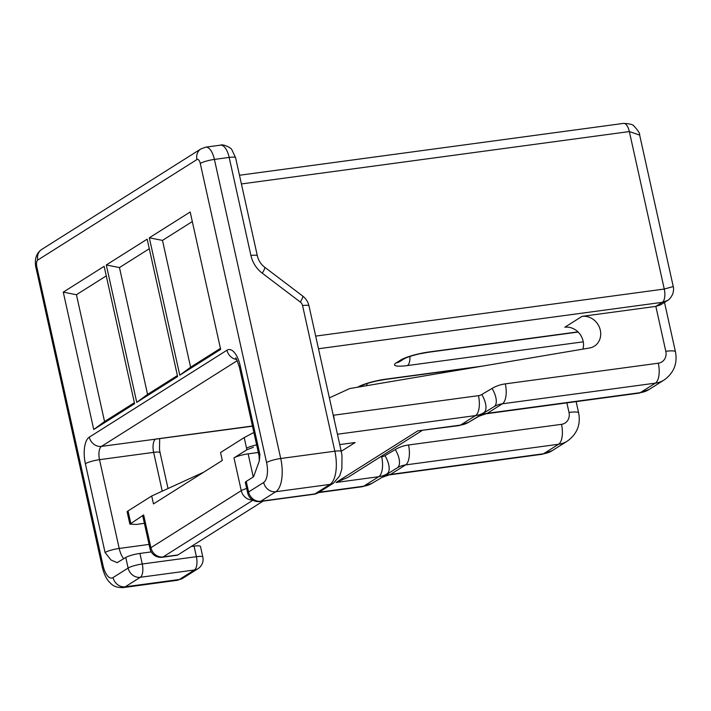 <?xml version="1.0" encoding="UTF-8"?>
<svg xmlns="http://www.w3.org/2000/svg" width="711" height="711" viewBox="0 0 711 711"><rect width="100%" height="100%" fill="white"/><g stroke="black" fill="none" stroke-linecap="round" stroke-linejoin="round"><path stroke-width="1.07" d="M253.267 476.983L248.139 453.849A10.994 1.911 167.5 0 0 233.99 457.893L246.815 449.796L253.365 447.29M128.042 510.933L130.406 521.581A10.994 1.911 167.5 0 0 129.518 522.629L127.091 511.698L128.042 510.933L151.71 495.994L153.469 503.921L222.303 460.452L220.543 452.534L244.202 437.594L246.566 448.232A10.994 1.911 -12.5 0 1 256.635 444.899M143.649 514.942L150.91 547.701A10.994 1.911 167.5 0 0 150.021 548.75L142.76 515.99A10.994 1.911 -12.5 0 1 143.649 514.942L129.917 524.14L136.548 524.425L144.377 523.296M329.38 397.867L349.723 388.553L589.517 347.999A16.486 14.62 57.7 0 0 594.36 346.159A16.486 14.62 57.7 0 0 599.373 327.229A16.486 14.62 57.7 0 0 582.042 316.368L655.844 306.397L660.661 304.788L667.433 300.513C669.158 299.82 670.944 297.598 672.81 293.847C673.681 290.444 673.824 288.017 673.228 286.569L664.261 289.039L315.684 336.107M237.261 360.646L101.477 446.384A10.994 9.741 -122.3 0 1 89.293 437.149A21.988 9.43 -97.7 0 0 85.373 463.714L105.059 552.491L110.96 559.966L117.137 562.659L125.776 557.477A10.994 1.911 -12.5 0 1 139.925 553.434L151.256 551.905M139.925 553.434L142.262 564.001A10.994 1.911 167.5 0 0 128.122 568.045L113.067 577.554A16.486 7.074 -97.7 0 1 103.095 565.778L36.785 266.687A5.492 2.355 -97.7 0 1 37.772 260.048L196.947 159.54A5.492 2.355 82.3 0 1 200.271 163.459L266.581 462.55A16.486 7.074 82.3 0 1 263.639 482.485L248.583 491.985L246.237 481.418L253.587 476.779L259.302 460.959L259.933 454.702L240.256 365.925A10.994 1.911 167.5 0 0 239.358 366.974L259.044 455.751L259.302 460.959M147.168 239.163L106.294 264.963L136.752 402.355L177.626 376.554L147.168 239.163M76.433 294.727L63.27 292.132L104.144 266.323L134.601 403.715L93.736 429.524L104.553 421.552L76.433 294.727L106.268 275.895M63.27 292.132L93.736 429.524M149.319 237.803L179.776 375.195L220.65 349.385L190.184 211.994L149.319 237.803L162.481 240.398L192.308 221.565M134.379 402.719L104.553 421.552M151.71 495.994L203.71 472.193M252.956 500.197L163.095 556.944L177.857 554.944L263.106 501.122M177.857 554.944A10.994 4.719 82.3 0 1 176.986 555.273L162.224 557.264A10.994 4.719 82.3 0 0 163.095 556.944A10.994 9.741 -122.3 0 1 150.91 547.701L241.26 490.652A10.994 1.911 -12.5 0 1 246.681 488.493M341.227 451.316L355.153 442.518L339.734 444.597M177.403 375.55L147.577 394.392L119.457 267.567L149.283 248.734M119.457 267.567L106.294 264.963M136.752 402.355L147.577 394.392M191.223 546.51L194.05 546.128A10.994 1.911 -12.5 0 1 200.475 546.466L202.822 557.033A10.994 1.911 167.5 0 0 196.387 556.695L194.05 546.128M417.819 430.857L459.164 425.587A16.486 7.074 -97.7 0 0 460.47 425.098L417.819 430.857L336.072 482.467L347.981 477.33L421.987 430.599M162.241 491.168L153.638 452.365L99.513 459.67A10.994 4.719 -97.7 0 1 101.477 446.384L252.494 426.2M582.94 349.119A16.486 14.62 57.7 0 0 564.836 327.229L582.042 316.368M220.428 348.39L190.592 367.223L162.481 240.398M179.776 375.195L190.592 367.223M253.88 432.475L244.202 437.594M248.139 453.849L258.315 452.472M246.237 481.418A10.994 1.911 167.5 0 0 245.348 482.467L247.695 493.043A10.994 1.911 -12.5 0 1 248.583 491.985A10.994 9.741 57.7 0 0 260.768 501.228L275.824 491.719L329.948 484.413L314.893 493.923L260.768 501.228A10.994 4.719 -97.7 0 1 259.897 501.557L314.022 494.243A10.994 4.719 -97.7 0 0 314.893 493.923A10.994 9.741 -122.3 0 0 318.412 492.643A10.994 10.994 0 0 1 314.022 494.243M241.411 183.945L629.351 131.571L639.66 135.081M318.484 348.745L662.297 302.326L667.433 300.513M233.99 457.893L241.26 490.652A10.994 9.741 -122.3 0 0 252.583 499.975M246.566 448.232L246.815 449.796M130.406 521.581L130.824 523.038M380.216 456.977L381.674 456.782A10.994 9.741 57.7 0 0 384.98 455.644L395.289 449.548A43.975 38.981 -122.3 0 1 408.514 444.988L561.512 424.334A10.994 9.741 57.7 0 0 569.004 412.433L566.889 402.87M159.682 438.731L159.495 449.441L160.073 452.703A10.994 1.911 -12.5 0 0 153.638 452.365A10.994 4.719 82.3 0 1 155.602 439.078L252.449 426.005M476.112 367.178L385.024 379.478A10.994 4.719 -97.7 0 0 385.895 379.15A21.988 3.822 167.5 0 0 357.66 387.211M385.895 379.15L482.2 366.147M409.927 356.451A10.994 4.719 82.3 0 1 407.403 365.57L583.251 341.831M407.403 365.57A21.988 3.822 -12.5 0 1 396.329 362.797L400.631 360.077A21.988 3.822 -12.5 0 1 428.92 351.989L577.936 331.868M239.483 175.253L623.574 123.394A10.994 4.719 -97.7 0 1 629.351 131.571L664.261 289.039A10.994 4.719 -97.7 0 1 662.297 302.326L655.844 306.397L665.807 351.314A10.994 9.741 -122.3 0 1 658.306 363.214L505.317 383.869A43.975 38.981 57.7 0 0 492.092 388.428L481.774 394.516A10.994 9.741 -122.3 0 1 478.467 395.663L333.548 415.224A82.449 73.082 57.7 0 0 333.237 415.268M113.067 577.554A10.994 9.741 57.7 0 0 125.252 586.797A27.48 11.785 82.3 0 1 123.065 587.606L177.19 580.3A27.48 11.785 -97.7 0 0 179.368 579.492A10.994 9.741 -122.3 0 0 182.896 578.212L197.951 568.711A10.994 9.741 -122.3 0 1 194.432 569.982A10.994 4.719 82.3 0 0 196.387 556.695L142.262 564.001A10.994 4.719 82.3 0 1 140.307 577.288L125.252 586.797L179.368 579.492L194.432 569.982L140.307 577.288A10.994 9.741 57.7 0 1 128.122 568.045L125.776 557.477M89.293 437.149L226.96 350.221A21.988 9.43 82.3 0 1 240.256 365.925M382.074 477.383A16.486 7.625 59.4 0 0 382.163 477.33A16.486 7.625 59.4 0 0 382.251 477.277L397.316 467.767L382.251 477.277A27.48 24.361 -122.3 0 1 390.517 474.424A16.486 7.074 82.3 0 1 389.21 474.912L542.2 454.258A16.486 7.074 82.3 0 0 543.515 453.769L558.57 444.259L405.581 464.923L390.517 474.424L543.515 453.769A27.48 24.361 57.7 0 0 552.323 450.587L567.387 441.078A27.48 24.361 -122.3 0 1 558.57 444.259A16.486 7.074 82.3 0 0 561.512 424.334M319.061 492.234L363.677 486.217L378.732 476.708L336.072 482.467M337.441 434.234L475.526 415.588L460.47 425.098A27.48 24.361 -122.3 0 0 468.736 422.245L494.109 406.648L468.736 422.245A16.486 7.625 -120.6 0 1 468.647 422.298A16.486 7.625 -120.6 0 1 468.522 422.37M85.373 463.714A10.994 1.911 -12.5 0 1 99.513 459.67L119.199 548.448L149.061 544.413M384.98 455.644A16.486 7.625 59.4 0 1 386.997 473.855A27.48 24.361 -122.3 0 1 378.732 476.708A16.486 7.074 82.3 0 0 381.674 456.782M318.439 492.634L362.361 486.706A16.486 7.074 82.3 0 0 363.677 486.217A27.48 24.361 57.7 0 0 371.942 483.364A16.486 7.625 59.4 0 1 371.853 483.418A16.486 7.625 59.4 0 1 371.72 483.489M408.514 444.988A16.486 7.074 82.3 0 1 405.581 464.923A27.48 24.361 57.7 0 0 397.316 467.767A16.486 7.625 59.4 0 0 395.289 449.548M569.004 412.433A16.486 2.871 -12.5 0 1 578.647 412.94L576.141 401.626M385.024 379.478L376.403 381.043C369.862 382.571 365.116 384.038 362.139 385.442L361.135 385.966A10.994 9.741 -122.3 0 1 358.628 387.051M366.912 383.611A10.994 4.719 82.3 0 1 366.92 385.646M196.947 159.54A10.994 9.741 -122.3 0 1 200.92 148.91L41.745 249.419C38.616 251.605 36.67 254.422 35.897 257.88C35.381 259.284 35.266 261.924 35.55 265.781L102.206 566.827C103.868 573.581 106.143 578.532 109.023 581.687C111.556 584.166 113.707 587.713 123.065 587.606M37.772 260.048A10.994 9.741 -122.3 0 1 41.745 249.419M36.785 266.687A10.994 1.911 167.5 0 0 35.897 267.736M103.095 565.778A10.994 1.911 167.5 0 0 102.206 566.827M105.059 552.491A10.994 1.911 -12.5 0 1 119.199 548.448A16.486 7.074 -97.7 0 0 123.803 558.73M236.63 359.464A10.994 9.741 -122.3 0 1 226.96 350.221M658.306 363.214A16.486 7.074 -97.7 0 1 655.364 383.14L640.309 392.65L487.319 413.304L502.375 403.795L655.364 383.14A27.48 24.361 57.7 0 0 664.181 379.958C673.886 372.893 677.636 363.517 675.45 351.821A16.486 2.871 167.5 0 0 665.807 351.314M200.271 163.459A10.994 1.911 -12.5 0 1 214.411 159.415L229.173 157.424L250.912 255.489A27.48 24.361 57.7 0 0 262.261 273.193L300.291 302.033A5.492 4.87 -122.3 0 1 302.566 305.579L334.845 451.201L280.721 458.506L214.411 159.415A16.486 7.074 -97.7 0 0 205.755 147.15L220.517 145.16A16.486 7.074 82.3 0 1 229.173 157.424A10.994 1.911 167.5 0 1 235.608 157.762L231.884 149.799C231.386 147.71 222.836 143.818 220.517 145.16M478.467 395.663A16.486 7.074 -97.7 0 1 475.526 415.588A27.48 24.361 57.7 0 0 483.791 412.736A16.486 7.625 -120.6 0 0 481.774 394.516M478.876 416.264A16.486 7.625 -120.6 0 0 478.965 416.211L486.013 413.793A16.486 7.074 -97.7 0 0 487.319 413.304A27.48 24.361 57.7 0 0 479.054 416.157A16.486 7.625 -120.6 0 1 478.965 416.211L468.647 422.298L459.164 425.587M492.092 388.428A16.486 7.625 -120.6 0 1 494.109 406.648A27.48 24.361 -122.3 0 1 502.375 403.795A16.486 7.074 -97.7 0 0 505.317 383.869M263.639 482.485A10.994 9.741 57.7 0 0 275.824 491.719A27.48 11.785 -97.7 0 0 280.721 458.506A10.994 1.911 -12.5 0 0 266.581 462.55M333.477 483.142L339.698 475.881L341.867 468.833L341.991 455.582L341.28 451.538A10.994 1.911 167.5 0 0 334.845 451.201A27.48 11.785 82.3 0 1 329.948 484.413A10.994 9.741 -122.3 0 0 333.477 483.142L318.412 492.643M649.125 389.468A27.48 24.361 -122.3 0 1 640.309 392.65A16.486 7.074 -97.7 0 1 639.002 393.139L649.125 389.468L664.181 379.958M334.286 420.014A16.486 7.074 -97.7 0 0 333.548 415.224M400.631 360.077A10.994 9.741 -122.3 0 0 404.159 358.806L399.84 361.535A10.994 9.741 -122.3 0 1 396.329 362.797M404.159 358.806L405.137 358.291C408.132 356.869 412.958 355.384 419.597 353.838L428.04 352.318A10.994 4.719 -97.7 0 0 428.92 351.989M341.28 451.538L308.992 305.917A10.994 1.911 167.5 0 0 302.566 305.579M308.992 305.917C308.041 301.855 305.926 298.549 302.637 295.998A10.994 1.982 127.2 0 1 300.291 302.033M302.637 295.998L264.608 267.158A10.994 1.982 127.2 0 1 262.261 273.193M264.608 267.158C260.866 264.234 258.449 260.457 257.346 255.827A10.994 1.911 167.5 0 0 250.912 255.489M259.933 454.702A10.994 1.911 167.5 0 0 259.044 455.751M567.387 441.078C577.083 434.012 580.843 424.636 578.647 412.94M362.361 486.706L371.853 483.418L382.163 477.33L389.21 474.912M542.2 454.258L552.323 450.587M361.135 385.966L359.722 386.864M197.951 568.711A10.994 10.994 0 0 0 202.822 557.033M182.896 578.212L177.19 580.3M150.021 548.75A10.994 10.994 0 0 0 162.224 557.264M129.9 524.14L129.518 522.629M160.073 452.703L168.018 488.528M486.013 413.793L639.002 393.139M673.246 286.56L639.651 135.054M664.492 302.371L675.45 351.821M578.123 332.055L428.04 352.318M623.574 123.394C629.928 123.758 633.359 124.621 633.883 125.98C638.114 130.486 640.033 133.526 639.651 135.09M200.92 148.91L205.755 147.15M247.695 493.043A10.994 10.994 0 0 0 259.897 501.557M257.346 255.827L235.608 157.762M235.723 358.184C235.599 356.709 236.816 359.642 239.358 366.974"/></g></svg>
